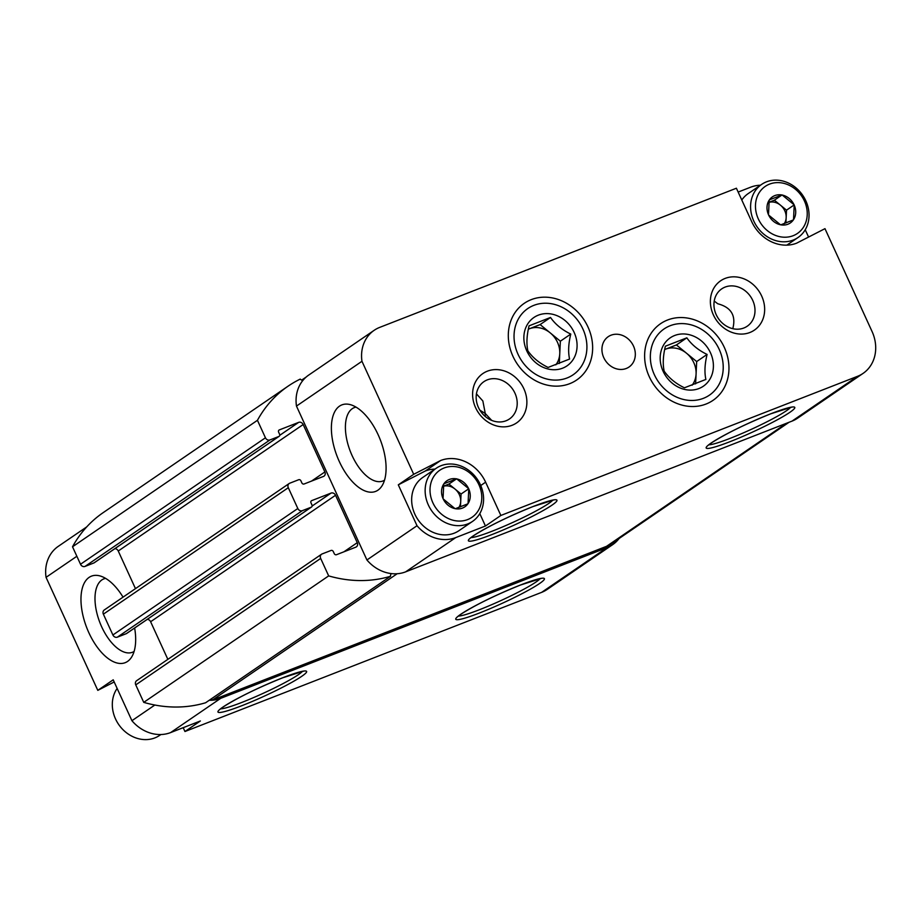 <?xml version="1.0" encoding="UTF-8"?>
<svg xmlns="http://www.w3.org/2000/svg" width="921" height="921" viewBox="0 0 921 921"><rect width="100%" height="100%" fill="white"/><g stroke="black" fill="none" stroke-linecap="round" stroke-linejoin="round"><path stroke-width="1.38" d="M443.208 498.94L443.047 498.595A15.818 13.631 55.6 0 1 443.738 484.02L443.934 483.744A15.818 13.631 55.6 0 1 456.448 478.862L456.793 478.932A15.818 13.631 55.6 0 1 468.605 488.614L468.766 488.97A15.818 13.631 55.6 0 1 468.064 503.534L467.868 503.822A15.818 13.631 55.6 0 1 455.365 508.703L455.009 508.634A15.818 13.631 55.6 0 1 443.208 498.94L455.009 508.634M444.095 467.983A28.505 24.568 55.6 0 0 441.861 514.459A28.505 24.568 55.6 0 0 481.752 498.894A28.505 24.568 55.6 0 0 444.095 467.983M456.448 478.862L443.934 483.744M468.605 488.614L456.793 478.932M468.064 503.534L468.766 488.97M455.365 508.703L467.868 503.822M443.738 484.02L443.047 498.595M768.655 215.077L768.494 214.72A15.818 13.631 55.6 0 1 769.196 200.156L769.392 199.869A15.818 13.631 55.6 0 1 781.894 194.987L782.251 195.056A15.818 13.631 55.6 0 1 794.052 204.75L794.213 205.107A15.818 13.631 55.6 0 1 793.522 219.67L793.326 219.946A15.818 13.631 55.6 0 1 780.812 224.828L780.467 224.759A15.818 13.631 55.6 0 1 768.655 215.077L780.467 224.759M769.553 184.119A28.505 24.568 55.6 0 0 767.308 230.595A28.505 24.568 55.6 0 0 807.21 215.03A28.505 24.568 55.6 0 0 769.553 184.119M781.894 194.987L769.392 199.869M794.052 204.75L782.251 195.056M793.522 219.67L794.213 205.107M780.812 224.828L793.326 219.946M769.196 200.156L768.494 214.72M531.233 299.647A46.441 40.017 55.6 0 0 512.905 356.208A46.441 40.017 55.6 0 0 523.301 371.405A46.441 40.017 55.6 0 0 578.849 378.393A46.441 40.017 55.6 0 0 585.134 321.613A46.441 40.017 55.6 0 0 531.233 299.647M667.552 320.013A46.441 40.017 55.6 0 0 649.213 376.562A46.441 40.017 55.6 0 0 659.609 391.77A46.441 40.017 55.6 0 0 715.168 398.758A46.441 40.017 55.6 0 0 721.454 341.979A46.441 40.017 55.6 0 0 667.552 320.013M611.014 335.209A18.397 15.853 55.6 0 0 608.251 336.66A18.397 15.853 55.6 0 0 605.546 360.79A18.397 15.853 55.6 0 0 629.008 367.03A18.397 15.853 55.6 0 0 632.669 344.442A18.397 15.853 55.6 0 0 611.014 335.209M725.138 278.418A29.886 25.753 55.6 0 0 722.801 327.139A29.886 25.753 55.6 0 0 764.626 310.826A29.886 25.753 55.6 0 0 725.138 278.418M487.359 371.186A29.886 25.753 55.6 0 0 485.01 419.907A29.886 25.753 55.6 0 0 526.847 403.594A29.886 25.753 55.6 0 0 487.359 371.186M479.783 513.607L485.448 526.006L455.734 537.599A36.782 31.694 -124.4 0 1 417.017 525.73L398.298 484.837L425.26 471.034L440.664 460.5A36.782 31.694 -124.4 0 1 485.62 482.178L500.863 515.461L857.543 376.309A36.782 31.694 -124.4 0 0 863.069 373.396A36.782 31.694 -124.4 0 0 872.026 331.433L824.974 228.661L796.596 243.19A36.782 31.694 -124.4 0 1 751.64 221.512L736.397 188.229L379.717 327.381A36.782 31.694 -124.4 0 0 374.191 330.294L308.696 375.089A36.782 31.694 -124.4 0 0 302.871 380.465A4.593 3.96 -124.4 0 1 300.246 379.095A128.744 110.934 -124.4 0 0 288.135 386.129L103.221 512.606A128.744 110.934 -124.4 0 0 72.517 546.786L257.443 420.31A128.744 110.934 -124.4 0 1 288.135 386.129M440.664 460.5L413.702 474.303L361.965 361.285A36.782 31.694 -124.4 0 1 374.191 330.294M738.158 192.063L750.707 187.17A36.782 31.694 -124.4 0 1 760.447 185.225M808.58 237.054L805.23 229.743M485.448 526.006L500.863 515.461M863.069 373.396L797.574 418.192A36.782 31.694 -124.4 0 1 792.048 421.104L405.643 571.849A36.782 31.694 -124.4 0 1 391.287 573.587A36.782 31.694 -124.4 0 1 366.926 559.98L296.47 406.08A36.782 31.694 -124.4 0 1 302.871 380.465M339.273 461.456A46.441 23.117 -111.3 0 0 381.789 486.184A46.441 23.117 -111.3 0 0 380.269 439.754A46.441 23.117 -111.3 0 0 349.934 404.549A46.441 23.117 -111.3 0 0 339.273 461.456M398.298 484.837L413.702 474.303M361.965 361.285L296.47 406.08M417.017 525.73L366.926 559.98M154.843 705.026L131.922 720.706A36.782 31.694 -124.4 0 0 170.638 732.575L200.364 720.982L184.948 731.516L541.629 592.364A36.782 31.694 -124.4 0 0 547.155 589.452L612.649 544.656A36.782 31.694 -124.4 0 1 607.123 547.581L220.718 698.325A36.782 31.694 -124.4 0 1 209.228 700.271M732.794 328.682C736.19 315.615 731.182 307.303 717.77 303.769L714.224 301.075M725.103 287.087A22.611 19.479 55.6 0 0 721.707 288.883A22.611 19.479 55.6 0 0 718.392 318.539A22.611 19.479 55.6 0 0 747.242 326.207A22.611 19.479 55.6 0 0 751.732 298.439A22.611 19.479 55.6 0 0 725.103 287.087M485.148 416.373L485.263 413.494L491.699 420.402M479.876 410.179L485.263 413.494L482.857 400.98L476.433 393.843M789.044 422.279L611.394 543.77A32.189 27.734 -124.4 0 1 606.548 546.326L212.406 700.098A4.593 3.96 -124.4 0 0 210.967 699.085M619.096 538.509A36.782 31.694 -124.4 0 1 612.649 544.656M131.922 720.706L113.202 679.825L97.799 690.359L46.05 577.34A36.782 31.694 -124.4 0 1 58.276 546.349L86.712 526.904M76.857 556.272L46.05 577.34M134.639 628.018A46.441 23.117 68.7 0 1 131.369 657.456A46.441 23.117 68.7 0 1 86.781 627.811A46.441 23.117 68.7 0 1 99.526 575.809A46.441 23.117 68.7 0 1 123.034 597.142M183.198 727.682L184.948 731.516M97.799 690.359L114.192 681.966M306.152 377.057L301.685 380.108M397.17 573.737L212.406 700.098M391.287 573.587A4.593 3.96 -124.4 0 0 390.527 576.281L205.602 702.758A128.744 110.934 -124.4 0 1 143.745 702.366L135.755 684.89A3.684 3.166 -124.4 0 1 136.642 680.7L321.567 554.223A3.684 3.166 -124.4 0 1 322.12 553.935L331.042 550.459A1.842 1.589 -124.4 0 1 333.287 551.541L334.242 553.625A1.842 1.589 -124.4 0 0 336.487 554.707L355.805 547.166A3.684 3.166 -124.4 0 0 357.256 542.676L335.543 495.256L150.618 621.733L167.852 659.355M390.527 576.281A128.744 110.934 -124.4 0 1 328.67 575.89L143.745 702.366M328.67 575.89L320.669 558.425A3.684 3.166 -124.4 0 1 321.567 554.223M257.443 420.31L265.444 437.786A3.684 3.166 -124.4 0 0 269.934 439.95L278.856 436.473A1.842 1.589 -124.4 0 0 279.581 434.228L278.626 432.145A1.842 1.589 -124.4 0 1 279.351 429.9L298.669 422.371A3.684 3.166 -124.4 0 1 303.17 424.535L324.883 471.955A3.684 3.166 -124.4 0 1 323.432 476.445L304.114 483.986A1.842 1.589 -124.4 0 1 301.858 482.903L300.914 480.82A1.842 1.589 -124.4 0 0 298.657 479.737L289.747 483.214A3.684 3.166 -124.4 0 0 288.296 487.704L297.817 508.507A3.684 3.166 -124.4 0 0 302.318 510.671L311.229 507.195A1.842 1.589 -124.4 0 0 311.954 504.95L310.999 502.866A1.842 1.589 -124.4 0 1 311.724 500.621L331.053 493.092A3.684 3.166 -124.4 0 1 335.543 495.256M147.279 619.361A3.684 3.166 -124.4 0 1 150.618 621.733M126.822 633.314A1.842 1.589 -124.4 0 1 126.304 633.66L117.393 637.148A3.684 3.166 -124.4 0 1 112.892 634.972L103.371 614.169A3.684 3.166 -124.4 0 1 104.269 609.978L289.194 483.502M135.468 588.634L118.245 551.011A3.684 3.166 -124.4 0 0 114.906 548.64M94.449 562.593A1.842 1.589 -124.4 0 1 93.93 562.938L85.008 566.427A3.684 3.166 -124.4 0 1 80.518 564.251L72.517 546.786M487.324 379.855A22.611 19.479 55.6 0 0 483.928 381.651A22.611 19.479 55.6 0 0 480.612 411.307A22.611 19.479 55.6 0 0 509.451 418.974A22.611 19.479 55.6 0 0 513.941 391.206A22.611 19.479 55.6 0 0 487.324 379.855M134.098 651.458A39.384 19.606 68.7 0 1 132.497 652.252A39.384 19.606 68.7 0 1 99.928 622.688A39.384 19.606 68.7 0 1 103.866 578.872A39.384 19.606 68.7 0 1 105.581 578.376M356.001 407.117A39.384 19.606 -111.3 0 0 354.286 407.612A39.384 19.606 -111.3 0 0 352.098 455.584A39.384 19.606 -111.3 0 0 382.917 480.992A39.384 19.606 -111.3 0 0 384.518 480.198M425.26 471.034A36.782 31.694 -124.4 0 1 434.988 469.088M117.14 688.413A32.189 27.734 55.6 0 0 121.791 728.43A32.189 27.734 55.6 0 0 159.701 735.349L160.91 734.521M436.197 468.271L422.704 477.492A32.189 27.734 55.6 0 0 417.984 519.709A32.189 27.734 55.6 0 0 459.049 530.623L472.531 521.401A32.189 27.734 55.6 0 0 478.932 481.867A32.189 27.734 55.6 0 0 441.032 465.715A32.189 27.734 55.6 0 0 436.197 468.271A32.189 27.734 55.6 0 0 431.465 510.487A32.189 27.734 55.6 0 0 472.531 521.401M761.644 184.396A32.189 27.734 55.6 0 0 756.924 226.624A32.189 27.734 55.6 0 0 797.989 237.537A32.189 27.734 55.6 0 0 804.39 198.003A32.189 27.734 55.6 0 0 766.479 181.84A32.189 27.734 55.6 0 0 761.644 184.396L748.163 193.617A32.189 27.734 55.6 0 0 741.796 200.018M768.874 202.332L774.377 200.191L782.079 194.918M774.377 200.191L786.522 210.161L794.224 204.888M786.522 210.161L785.901 222.986M784.324 223.584A13.792 11.881 55.6 0 0 786.166 217.655A13.792 11.881 55.6 0 0 780.444 205.176A13.792 11.881 55.6 0 0 768.862 202.39M448.918 484.055L454.997 489.039A13.792 11.881 55.6 0 0 443.415 486.253L448.918 484.055L456.62 478.793M461.064 494.024L460.707 501.519A13.792 11.881 55.6 0 0 454.997 489.039L461.064 494.024L468.777 488.763M458.865 507.448A13.792 11.881 55.6 0 0 460.707 501.519L460.454 506.861M538.336 315.155A29.311 25.247 -124.4 0 1 576.488 339.607A29.311 25.247 -124.4 0 1 549.146 369.24A29.311 25.247 -124.4 0 1 524.452 343.729A29.311 25.247 -124.4 0 1 538.336 315.155M569.569 359.063L548.11 367.433C539.464 363.265 532.718 357.728 527.86 350.82C526.317 343.878 526.72 335.543 529.068 325.838L550.516 317.469C555.282 324.296 562.029 329.833 570.767 334.081C568.43 343.683 568.027 352.018 569.569 359.063M533.846 305.358A40.133 34.584 -124.4 0 1 586.873 348.863A40.133 34.584 -124.4 0 1 530.703 370.772A40.133 34.584 -124.4 0 1 533.846 305.358M528.332 329.223A22.99 19.813 -124.4 0 1 529.391 328.762L528.343 329.177M529.391 328.762A22.99 19.813 -124.4 0 1 550.24 332.895L540.12 324.583L529.391 328.762M560.359 341.196L550.24 332.895A22.99 19.813 -124.4 0 1 559.761 353.687L560.359 341.196L570.767 334.081M559.289 363.496L559.761 353.687A22.99 19.813 -124.4 0 1 555.789 364.866M540.12 324.583L550.516 317.469M674.644 335.509A29.311 25.247 -124.4 0 1 712.808 359.961A29.311 25.247 -124.4 0 1 685.466 389.606A29.311 25.247 -124.4 0 1 660.771 364.094A29.311 25.247 -124.4 0 1 674.644 335.509M705.877 379.429L684.43 387.799C675.784 383.631 669.037 378.094 664.179 371.186C662.636 364.244 663.039 355.909 665.388 346.204L686.836 337.834C691.602 344.661 698.348 350.199 707.086 354.447C704.749 364.048 704.346 372.383 705.877 379.429M670.166 325.723A40.133 34.584 -124.4 0 1 723.181 369.229A40.133 34.584 -124.4 0 1 667.011 391.137A40.133 34.584 -124.4 0 1 670.166 325.723M664.64 349.589A22.99 19.813 -124.4 0 1 665.71 349.128L664.651 349.543M665.71 349.128A22.99 19.813 -124.4 0 1 686.559 353.261L676.428 344.949L665.71 349.128M696.679 361.562L686.559 353.261A22.99 19.813 -124.4 0 1 696.08 374.053L696.679 361.562L707.086 354.447M695.608 383.861L696.08 374.053A22.99 19.813 -124.4 0 1 692.097 385.231M676.428 344.949L686.836 337.834M770.9 413.736A48.744 4.847 155.4 0 0 706.165 447.986A48.744 4.847 155.4 0 0 774.388 421.369A48.744 4.847 155.4 0 0 770.9 413.736M533.121 506.504A48.744 4.847 155.4 0 0 468.386 540.754A48.744 4.847 155.4 0 0 536.598 514.137A48.744 4.847 155.4 0 0 533.121 506.504M455.734 537.599L405.643 571.849M857.543 376.309L792.048 421.104M220.718 698.325L170.638 732.575M607.123 547.581L541.629 592.364M520.492 584.996A48.744 4.847 155.4 0 0 455.757 619.246A48.744 4.847 155.4 0 0 523.968 592.64A48.744 4.847 155.4 0 0 520.492 584.996M282.701 677.764A48.744 4.847 155.4 0 0 217.966 712.014A48.744 4.847 155.4 0 0 286.178 685.408A48.744 4.847 155.4 0 0 282.701 677.764M786.465 423.28L606.548 546.326M320.669 558.425L135.755 684.89M357.256 542.676L343.901 551.806M331.053 493.092L312.127 506.032M311.229 507.195L126.304 633.66M302.318 510.671L117.393 637.148M297.817 508.507L112.892 634.972M288.296 487.704L103.371 614.169M324.883 471.955L311.528 481.096M303.17 424.535L118.245 551.011M298.669 422.371L279.742 435.311M278.856 436.473L93.93 562.938M269.934 439.95L85.008 566.427M265.444 437.786L80.518 564.251M220.683 708.825A45.981 4.57 155.4 0 0 263.049 693.386A45.981 4.57 155.4 0 0 302.399 671.409M458.474 616.057A45.981 4.57 155.4 0 0 500.828 600.619A45.981 4.57 155.4 0 0 540.19 578.641M471.103 537.553A45.981 4.57 155.4 0 0 513.458 522.126A45.981 4.57 155.4 0 0 552.819 500.138M708.882 444.785A45.981 4.57 155.4 0 0 751.248 429.359A45.981 4.57 155.4 0 0 790.609 407.37M480.739 485.528L485.62 482.178M311.505 507.045L126.58 633.521M279.132 436.324L94.207 562.8M219.509 709.677L223.561 706.706C238.148 697.473 257.811 687.849 282.563 677.844L303.815 671.075M457.288 616.909L461.352 613.939C475.927 604.706 495.59 595.081 520.353 585.077L541.606 578.307M469.917 538.405L473.981 535.446C488.556 526.213 508.231 516.589 532.983 506.573L554.235 499.804M707.708 445.637L711.772 442.679C726.347 433.446 746.01 423.821 770.762 413.805L792.025 407.036M786.856 245.136L797.989 237.537"/></g></svg>
